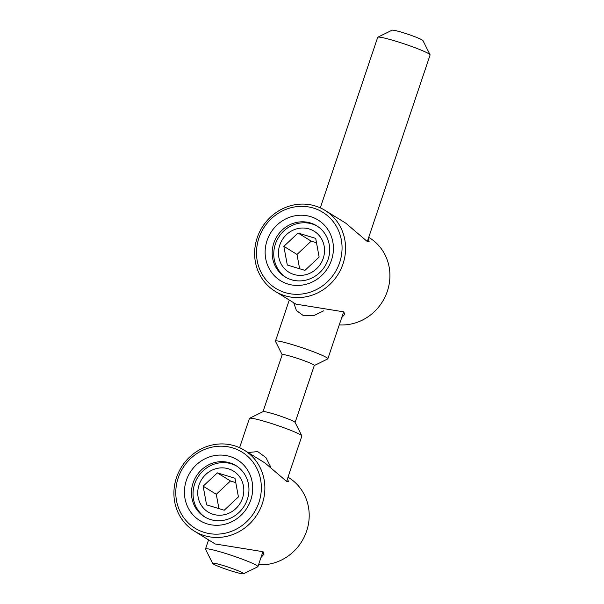 <?xml version="1.0" encoding="UTF-8"?>
<svg xmlns="http://www.w3.org/2000/svg" width="604" height="604" viewBox="0 0 604 604"><rect width="100%" height="100%" fill="white"/><g stroke="black" fill="none" stroke-linecap="round" stroke-linejoin="round"><path stroke-width="0.91" d="M248.048 452.517L257.727 451.596L265.896 457.575L270.69 466.945M286.59 481.403L301.849 436.073A27.648 2.273 -161.4 0 0 301.819 435.861A27.648 2.273 -161.4 0 0 267.595 422.287A27.648 2.273 -161.4 0 0 249.588 418.285A27.648 2.273 -161.4 0 0 249.437 418.436L239.584 447.7M212.616 563.396L205.519 549.225A27.648 2.273 18.6 0 1 205.488 549.013A27.648 2.273 18.6 0 1 223.646 552.864A27.648 2.273 18.6 0 1 257.9 566.65A27.648 2.273 18.6 0 1 257.749 566.801L243.525 573.8A16.361 1.344 18.6 0 1 232.872 571.437A16.361 1.344 18.6 0 1 212.616 563.396A16.361 1.344 18.6 0 1 223.344 565.555A16.361 1.344 18.6 0 1 243.525 573.8M367.308 241.555L430.093 54.987A27.648 2.273 -161.4 0 0 430.063 54.775A27.648 2.273 -161.4 0 0 395.846 41.2A27.648 2.273 -161.4 0 0 377.832 37.199A27.648 2.273 -161.4 0 0 377.689 37.35L320.301 207.852M282.181 354.752L275.477 341.358A27.648 2.273 18.6 0 1 275.447 341.147A27.648 2.273 18.6 0 1 293.604 344.997A27.648 2.273 18.6 0 1 327.851 358.791A27.648 2.273 18.6 0 1 327.708 358.935L314.269 365.548M323.646 310.856L314.012 315.522L303.472 315.688L296.428 310.509L293.672 302.747M295.114 422.468L314.284 365.495A16.927 1.389 -161.4 0 0 293.317 357.055A16.927 1.389 -161.4 0 0 282.196 354.699L263.027 411.671M377.832 37.199L392.056 30.2A16.361 1.344 18.6 0 1 402.717 32.563A16.361 1.344 18.6 0 1 422.966 40.604L430.063 54.775M249.588 418.285L263.095 411.634A16.927 1.389 18.6 0 1 274.125 414.08A16.927 1.389 18.6 0 1 295.077 422.4L301.819 435.861M328.04 259.607A30.049 28.237 121.7 0 1 285.141 276.919A30.049 28.237 121.7 0 1 273.808 243.095A30.049 28.237 121.7 0 1 316.707 225.783A30.049 28.237 121.7 0 1 328.04 259.607M317.485 226.289A30.049 28.237 -58.3 0 0 275.386 244.069A30.049 28.237 -58.3 0 0 285.934 277.395M341.705 317.621L344.688 314.374L343.752 311.845L295.907 304.129L275.13 291.294A47.542 44.673 121.7 0 1 257.206 237.78A47.542 44.673 121.7 0 1 325.073 210.396A47.542 44.673 121.7 0 1 342.997 263.91A47.542 44.673 121.7 0 1 275.13 291.294M339.259 324.907A47.542 44.673 -58.3 0 0 387.338 291.279A47.542 44.673 -58.3 0 0 369.414 237.765L368.727 237.342M339.629 262.627A44.719 42.023 121.7 0 1 285.065 292.578A44.719 42.023 121.7 0 1 258.927 238.052A44.719 42.023 121.7 0 1 313.499 208.101A44.719 42.023 121.7 0 1 339.629 262.627M325.073 210.396L345.858 223.223L367.391 241.608L369.142 241.698L368.206 238.89M331.483 260.143A35.689 33.537 -58.3 0 0 310.63 216.625A35.689 33.537 -58.3 0 0 267.074 240.528A35.689 33.537 -58.3 0 0 287.934 284.046A35.689 33.537 -58.3 0 0 331.483 260.143M323.231 258.323A24.084 22.627 121.7 0 1 293.846 274.45A24.084 22.627 121.7 0 1 279.765 245.088A24.084 22.627 121.7 0 1 309.15 228.961A24.084 22.627 121.7 0 1 323.231 258.323M316.496 242.755L311.196 241.139L296.994 254.443L299.629 268.765M319.138 257.077L304.937 270.381L287.3 265.013L283.857 246.334L298.059 233.031L315.696 238.399L319.138 257.077M296.994 254.443L283.857 246.334M311.196 241.139L298.059 233.031M247.323 499.455A30.049 28.237 121.7 0 1 204.424 516.76A30.049 28.237 121.7 0 1 193.091 482.936A30.049 28.237 121.7 0 1 235.99 465.631A30.049 28.237 121.7 0 1 247.323 499.455M236.768 466.129A30.049 28.237 -58.3 0 0 194.669 483.91A30.049 28.237 -58.3 0 0 205.217 517.235M260.996 557.462L263.971 554.215L263.034 551.694L215.19 543.97L194.412 531.143A47.542 44.673 121.7 0 1 176.489 477.628A47.542 44.673 121.7 0 1 244.363 450.237A47.542 44.673 121.7 0 1 262.287 503.751A47.542 44.673 121.7 0 1 194.412 531.143M258.542 564.748A47.542 44.673 -58.3 0 0 306.621 531.127A47.542 44.673 -58.3 0 0 288.697 477.613L288.01 477.19M258.92 502.468A44.719 42.023 121.7 0 1 204.348 532.418A44.719 42.023 121.7 0 1 178.21 477.892A44.719 42.023 121.7 0 1 232.782 447.941A44.719 42.023 121.7 0 1 258.92 502.468M244.363 450.237L265.141 463.072L286.673 481.448L288.425 481.547L287.489 478.73M250.773 499.991A35.689 33.537 -58.3 0 0 229.913 456.473A35.689 33.537 -58.3 0 0 186.357 480.376A35.689 33.537 -58.3 0 0 207.217 523.894A35.689 33.537 -58.3 0 0 250.773 499.991M242.514 498.164A24.084 22.627 121.7 0 1 213.129 514.298A24.084 22.627 121.7 0 1 199.048 484.929A24.084 22.627 121.7 0 1 228.44 468.802A24.084 22.627 121.7 0 1 242.514 498.164M235.787 482.604L230.479 480.988L216.277 494.291L218.92 508.613M238.421 496.918L224.22 510.229L206.583 504.853L203.14 486.182L217.342 472.872L234.979 478.247L238.421 496.918M216.277 494.291L203.14 486.182M230.479 480.988L217.342 472.872M208.569 539.878L205.488 549.013M289.278 300.037L275.447 341.147M343.668 311.8L327.851 358.791M262.951 551.641L257.9 566.65"/></g></svg>
